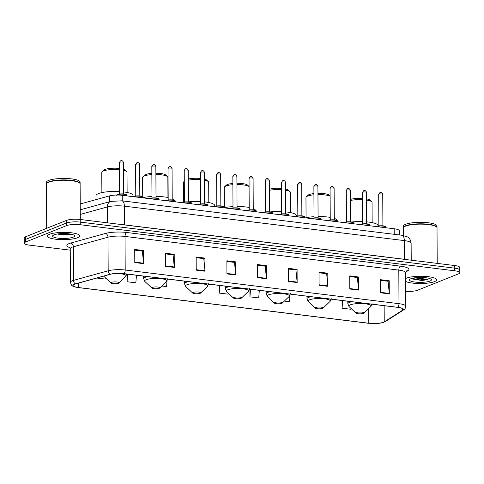<?xml version="1.0" encoding="UTF-8"?>
<svg xmlns="http://www.w3.org/2000/svg" width="484" height="484" viewBox="0 0 484 484"><rect width="100%" height="100%" fill="white"/><g stroke="black" fill="none" stroke-linecap="round" stroke-linejoin="round"><path stroke-width="0.73" d="M80.229 203.988L109.451 195.905A10.097 2.269 -0.3 0 1 122.222 195.312L394.176 228.763A10.097 2.269 -0.3 0 1 399.282 230.711L399.3 234.94M59.931 233.693A13.461 3.031 179.7 0 0 67.179 233.657M458.463 271.24A10.097 2.269 179.7 0 0 459.788 270.108L459.77 267.483A10.097 2.269 179.7 0 0 454.67 265.534L80.223 219.482A10.097 2.269 179.7 0 0 66.453 220.401L25.519 236.797A10.097 2.269 179.7 0 0 24.2 237.928L24.212 240.554A10.097 2.269 179.7 0 1 25.537 239.417A10.097 2.269 179.7 0 0 24.212 240.554L24.23 243.174A10.097 2.269 179.7 0 0 29.33 245.122L70.253 250.155M459.788 270.108A10.097 2.269 179.7 0 0 454.682 268.16L80.235 222.108A10.097 2.269 179.7 0 0 66.471 223.027L25.537 239.417L66.471 223.027A10.097 2.269 179.7 0 1 80.235 222.108L454.682 268.16A10.097 2.269 179.7 0 1 459.788 270.108L459.8 272.728A10.097 2.269 179.7 0 0 454.694 270.786L80.253 224.733A10.097 2.269 179.7 0 0 66.483 225.653L25.549 242.042A10.097 2.269 179.7 0 0 24.23 243.174M434.499 281.627A16.153 3.636 179.7 0 0 436.616 279.812A16.153 3.636 179.7 0 0 424.583 276.364A16.153 3.636 179.7 0 0 406.421 278.173A16.153 3.636 179.7 0 0 405.646 278.524A16.153 3.636 179.7 0 1 406.421 278.173A16.153 3.636 179.7 0 1 424.583 276.364A16.153 3.636 179.7 0 1 436.616 279.812A16.153 3.636 179.7 0 1 434.499 281.627A16.153 3.636 179.7 0 1 419.616 283.533A16.153 3.636 179.7 0 1 405.665 281.434A16.153 3.636 179.7 0 0 419.616 283.533A16.153 3.636 179.7 0 0 434.499 281.627M77.609 237.735A16.153 3.636 179.7 0 0 79.721 235.92A16.153 3.636 179.7 0 0 67.687 232.471A16.153 3.636 179.7 0 0 49.525 234.28A16.153 3.636 179.7 0 0 47.414 236.089A16.153 3.636 179.7 0 0 59.447 239.538A16.153 3.636 179.7 0 0 77.609 237.735A16.153 3.636 179.7 0 0 79.721 235.92A16.153 3.636 179.7 0 0 67.687 232.471A16.153 3.636 179.7 0 0 49.525 234.28A16.153 3.636 179.7 0 0 47.414 236.089A16.153 3.636 179.7 0 0 59.447 239.538A16.153 3.636 179.7 0 0 77.609 237.735M383.455 322.253A10.769 2.42 -0.3 0 1 368.766 323.233L78.571 287.544A10.769 2.42 -0.3 0 1 73.126 285.469A10.769 2.42 -0.3 0 1 75.601 283.908L110.261 274.319A10.769 2.42 -0.3 0 1 123.88 273.69L397.673 307.364A10.769 2.42 -0.3 0 1 403.118 309.439A10.769 2.42 -0.3 0 1 402.494 310.262L384.236 321.866A10.769 2.42 -0.3 0 1 383.455 322.253M383.685 322.284A11.041 2.48 179.7 0 0 384.49 321.884L402.742 310.28A11.041 2.48 179.7 0 0 397.806 307.316L124.013 273.642A11.041 2.48 179.7 0 0 110.056 274.283L75.395 283.872A11.041 2.48 179.7 0 0 77.162 287.411A11.041 2.48 179.7 0 0 78.438 287.599L368.633 323.288A11.041 2.48 179.7 0 0 380.847 323.034A11.041 2.48 179.7 0 0 383.685 322.284M70.228 234.008A13.461 3.031 -0.3 0 1 58.183 234.22M405.713 291.356A10.097 2.269 179.7 0 0 417.547 290.255L458.481 273.859A10.097 2.269 179.7 0 0 459.8 272.728M196.226 270.126L196.159 257.01L204.932 258.093L205.004 271.209L196.226 270.126M165.51 266.351L165.443 253.235L174.216 254.312L174.288 267.428L165.51 266.351M134.794 262.57L134.727 249.454L143.5 250.537L143.573 263.653L134.794 262.57M288.373 281.464L288.307 268.342L297.079 269.425L297.152 282.541L288.373 281.464M319.089 285.239L319.023 272.123L327.801 273.2L327.868 286.316L319.089 285.239M349.805 289.015L349.738 275.898L358.517 276.981L358.584 290.097L349.805 289.015M380.521 292.796L380.454 279.679L389.233 280.756L389.299 293.873L380.521 292.796M226.942 273.908L226.875 260.791L235.647 261.868L235.72 274.985L226.942 273.908M257.657 277.683L257.591 264.567L266.363 265.643L266.436 278.766L257.657 277.683M161.838 286.02L166.563 286.601L167.016 280.998M127.032 274.077L127.074 281.742L135.847 282.819L136.464 275.239M96.86 278.028L105.131 279.044L105.246 277.61M249.895 289.19L249.938 296.855L258.71 297.932L259.327 290.352M284.35 301.084L289.426 301.714L289.94 295.446M342.043 300.522L342.085 308.187L350.858 309.264L350.936 308.362M219.179 285.415L219.222 293.074L227.994 294.157L228.091 292.983M266.363 265.643L265.093 266.158M257.591 265.232L265.22 266.17L266.412 278.318A2.692 1.301 97 0 1 266.436 278.766M235.647 261.868L234.377 262.376M226.875 261.457L234.504 262.395L235.696 274.537A2.692 1.301 97 0 1 235.72 274.985M389.233 280.756L387.956 281.271M380.46 280.345L388.083 281.283L389.275 293.425A2.692 1.301 97 0 1 389.299 293.873M358.517 276.981L357.24 277.489M349.744 276.57L357.367 277.507L358.559 289.65A2.692 1.301 97 0 1 358.584 290.097M327.801 273.2L326.525 273.714M319.029 272.788L326.652 273.726L327.843 285.869A2.692 1.301 97 0 1 327.868 286.316M297.079 269.425L295.809 269.933M288.307 269.013L295.936 269.951L297.128 282.093A2.692 1.301 97 0 1 297.152 282.541M143.5 250.537L142.229 251.045M134.727 250.125L142.357 251.063L143.548 263.205A2.692 1.301 97 0 1 143.573 263.653M174.216 254.312L172.945 254.82M165.443 253.9L173.072 254.838L174.264 266.98A2.692 1.301 97 0 1 174.288 267.428M204.932 258.093L203.661 258.601M196.159 257.676L203.788 258.619L204.98 270.762A2.692 1.301 97 0 1 205.004 271.209M219.222 293.074L219.839 285.493M249.938 296.855L250.555 289.269M342.085 308.187L342.702 300.606M127.074 281.742L127.685 274.162M437.203 263.387L437.016 227.837A16.825 3.787 179.7 0 0 436.556 226.966A16.825 3.787 179.7 0 0 422.562 224.165A16.825 3.787 179.7 0 0 405.562 226.125A16.825 3.787 179.7 0 0 403.813 227.135A16.825 3.787 179.7 0 0 403.36 228.012L403.402 235.496M436.471 226.887A16.662 3.745 179.7 0 0 436.393 226.808A16.662 3.745 179.7 0 0 422.538 224.038A16.662 3.745 179.7 0 0 405.707 225.98A16.662 3.745 179.7 0 0 403.971 226.978A16.662 3.745 179.7 0 0 403.898 227.056M436.998 227.674A16.825 3.787 179.7 0 0 437.016 227.51A16.825 3.787 179.7 0 0 424.48 223.917A16.825 3.787 179.7 0 0 405.562 225.798A16.825 3.787 179.7 0 0 403.36 227.686A16.825 3.787 179.7 0 0 403.378 227.849M437.016 227.51L437.004 226.034A16.825 3.787 179.7 0 0 424.474 222.44A16.825 3.787 179.7 0 0 405.55 224.322A16.825 3.787 179.7 0 0 403.353 226.209L403.36 227.686M412.556 279.02L421.794 280.49L427.904 279.655C424.335 279.831 420.596 279.322 416.682 278.125A7.611 1.712 179.7 0 0 426.053 277.749M416.682 278.125L415.211 277.755M425.611 277.695L417.849 277.513M429.998 281.071A10.975 2.468 179.7 0 0 431.135 279.274A10.975 2.468 179.7 0 0 422.006 277.447A10.975 2.468 179.7 0 0 410.922 278.724A10.975 2.468 179.7 0 0 409.779 279.383A10.975 2.468 179.7 0 0 416.446 282.214A10.975 2.468 179.7 0 0 429.998 281.071M427.904 279.655L420.511 280.036L412.053 278.354M421.794 280.49L412.386 278.929M356.49 312.519A4.041 0.907 179.7 0 0 356.073 313.184A4.041 0.907 179.7 0 0 359.43 313.856A4.041 0.907 179.7 0 0 363.508 313.384A4.041 0.907 179.7 0 0 363.932 313.142A4.041 0.907 179.7 0 0 361.475 312.101A4.041 0.907 179.7 0 0 356.49 312.519M378.058 225.98L378.052 225.629A18.513 4.162 179.7 0 0 366.684 221.847M362.649 221.605A18.513 4.162 179.7 0 0 351.553 222.005M372.148 222.61L372.045 202.373A12.62 2.837 179.7 0 0 371.7 201.719A12.62 2.837 179.7 0 0 366.576 200.067M362.534 199.674A12.62 2.837 179.7 0 0 350.38 200.503M371.7 201.719L370.054 200.176A10.938 2.462 179.7 0 0 366.569 198.906M362.528 198.428A10.938 2.462 179.7 0 0 350.374 199.462M313.91 193.576A10.938 2.462 179.7 0 0 309.07 194.61A10.938 2.462 179.7 0 0 307.933 195.264L306.299 196.825A12.62 2.837 179.7 0 0 305.961 197.484L306.07 217.721M313.916 194.804A12.62 2.837 179.7 0 0 307.612 196.068A12.62 2.837 179.7 0 0 306.299 196.825M315.653 307.497A4.041 0.907 179.7 0 0 315.235 308.157A4.041 0.907 179.7 0 0 318.593 308.834A4.041 0.907 179.7 0 0 322.671 308.362A4.041 0.907 179.7 0 0 323.094 308.12A4.041 0.907 179.7 0 0 320.638 307.074A4.041 0.907 179.7 0 0 315.653 307.497M337.215 220.819L337.215 220.607A18.513 4.162 179.7 0 0 334.275 218.375M330.233 217.389A18.513 4.162 179.7 0 0 318.073 216.542M314.031 216.693A18.513 4.162 179.7 0 0 305.483 217.854M330.124 196.214A12.62 2.837 179.7 0 0 317.958 194.586M330.124 196.008L329.217 195.155A10.938 2.462 179.7 0 0 317.952 193.328M265.317 191.966A12.62 2.837 179.7 0 0 265.123 192.463L265.226 211.938M274.815 302.476A4.041 0.907 179.7 0 0 274.398 303.135A4.041 0.907 179.7 0 0 277.755 303.807A4.041 0.907 179.7 0 0 281.833 303.341A4.041 0.907 179.7 0 0 282.257 303.093A4.041 0.907 179.7 0 0 279.8 302.052A4.041 0.907 179.7 0 0 274.815 302.476M296.383 216.142L296.377 215.58A18.513 4.162 179.7 0 0 285.657 211.865M281.615 211.581A18.513 4.162 179.7 0 0 269.957 211.956M290.473 212.567L290.37 192.329A12.62 2.837 179.7 0 0 290.025 191.676A12.62 2.837 179.7 0 0 285.542 190.127M281.5 189.667A12.62 2.837 179.7 0 0 269.346 190.321M290.025 191.676L288.379 190.133A10.938 2.462 179.7 0 0 285.536 188.99M281.494 188.427A10.938 2.462 179.7 0 0 269.34 189.22M232.883 183.466A10.938 2.462 179.7 0 0 227.395 184.561A10.938 2.462 179.7 0 0 226.252 185.221L224.624 186.782A12.62 2.837 179.7 0 0 224.286 187.441L224.394 207.678M232.889 184.7A12.62 2.837 179.7 0 0 225.937 186.025A12.62 2.837 179.7 0 0 224.624 186.782M233.978 297.454A4.041 0.907 179.7 0 0 233.56 298.114A4.041 0.907 179.7 0 0 236.918 298.785A4.041 0.907 179.7 0 0 240.996 298.313A4.041 0.907 179.7 0 0 241.419 298.071A4.041 0.907 179.7 0 0 238.963 297.031A4.041 0.907 179.7 0 0 233.978 297.454M255.522 210.377A18.513 4.162 179.7 0 0 253.247 208.568M249.199 207.461A18.513 4.162 179.7 0 0 237.039 206.493M233.004 206.614A18.513 4.162 179.7 0 0 223.88 207.793M249.091 186.57A12.62 2.837 179.7 0 0 236.924 184.531M249.091 186.564L247.542 185.112A10.938 2.462 179.7 0 0 236.918 183.273M184.283 181.397A12.62 2.837 179.7 0 0 183.787 181.76A12.62 2.837 179.7 0 0 183.448 182.42L183.551 202.064M193.14 292.427A4.041 0.907 179.7 0 0 192.723 293.092A4.041 0.907 179.7 0 0 196.081 293.764A4.041 0.907 179.7 0 0 200.158 293.292A4.041 0.907 179.7 0 0 200.582 293.05A4.041 0.907 179.7 0 0 198.125 292.009A4.041 0.907 179.7 0 0 193.14 292.427M214.708 206.365L214.702 205.537A18.513 4.162 179.7 0 0 204.623 201.882M200.582 201.568A18.513 4.162 179.7 0 0 188.427 201.895M208.798 202.524L208.689 182.286A12.62 2.837 179.7 0 0 208.344 181.633A12.62 2.837 179.7 0 0 204.508 180.199M200.467 179.667A12.62 2.837 179.7 0 0 188.312 180.151M208.344 181.633L206.704 180.084A10.938 2.462 179.7 0 0 204.502 179.104M200.461 178.439A10.938 2.462 179.7 0 0 188.306 179.013M151.849 173.363A10.938 2.462 179.7 0 0 145.714 174.518A10.938 2.462 179.7 0 0 144.577 175.178L142.949 176.739A12.62 2.837 179.7 0 0 142.611 177.392L142.713 196.861M151.855 174.609A12.62 2.837 179.7 0 0 144.262 175.976A12.62 2.837 179.7 0 0 142.949 176.739M152.303 287.405A4.041 0.907 179.7 0 0 151.885 288.071A4.041 0.907 179.7 0 0 155.243 288.742A4.041 0.907 179.7 0 0 159.321 288.27A4.041 0.907 179.7 0 0 159.744 288.028A4.041 0.907 179.7 0 0 157.288 286.988A4.041 0.907 179.7 0 0 152.303 287.405M173.81 200.194A18.513 4.162 179.7 0 0 172.213 198.809M168.172 197.545A18.513 4.162 179.7 0 0 156.005 196.444M151.97 196.534A18.513 4.162 179.7 0 0 142.847 197.605M167.96 197.496L167.851 177.259A12.62 2.837 179.7 0 0 167.506 176.606A12.62 2.837 179.7 0 0 155.89 174.488M167.506 176.606L165.861 175.063A10.938 2.462 179.7 0 0 155.884 173.23M119.427 168.456A10.938 2.462 179.7 0 0 104.877 169.497A10.938 2.462 179.7 0 0 103.739 170.15L102.112 171.711A12.62 2.837 179.7 0 0 101.773 172.371L101.882 192.608M119.433 169.678A12.62 2.837 179.7 0 0 103.425 170.955A12.62 2.837 179.7 0 0 102.112 171.711M111.465 282.384A4.041 0.907 179.7 0 0 111.048 283.043A4.041 0.907 179.7 0 0 114.405 283.721A4.041 0.907 179.7 0 0 118.483 283.249A4.041 0.907 179.7 0 0 118.907 283.007A4.041 0.907 179.7 0 0 116.45 281.96A4.041 0.907 179.7 0 0 111.465 282.384M119.548 191.555A18.513 4.162 179.7 0 0 98.427 193.606A18.513 4.162 179.7 0 0 96.007 195.687L96.026 199.614M133.033 196.643L133.027 195.494A18.513 4.162 179.7 0 0 123.589 191.912M127.123 192.475L127.014 172.237A12.62 2.837 179.7 0 0 126.669 171.584A12.62 2.837 179.7 0 0 123.48 170.289M126.669 171.584L125.023 170.041A10.938 2.462 179.7 0 0 123.474 169.249M80.308 219.494L80.12 183.938A16.825 3.787 179.7 0 0 79.666 183.067A16.825 3.787 179.7 0 0 65.667 180.272A16.825 3.787 179.7 0 0 48.666 182.232A16.825 3.787 179.7 0 0 46.918 183.242A16.825 3.787 179.7 0 0 46.47 184.12L46.7 228.315M79.576 182.994A16.662 3.745 179.7 0 0 79.497 182.916A16.662 3.745 179.7 0 0 65.642 180.145A16.662 3.745 179.7 0 0 48.811 182.087A16.662 3.745 179.7 0 0 47.081 183.085A16.662 3.745 179.7 0 0 47.002 183.164M80.108 183.775A16.825 3.787 179.7 0 0 80.12 183.611A16.825 3.787 179.7 0 0 67.585 180.018A16.825 3.787 179.7 0 0 48.666 181.899A16.825 3.787 179.7 0 0 46.464 183.787A16.825 3.787 179.7 0 0 46.482 183.95M80.12 183.611L80.114 182.135A16.825 3.787 179.7 0 0 67.579 178.542A16.825 3.787 179.7 0 0 48.66 180.429A16.825 3.787 179.7 0 0 46.458 182.311L46.464 183.787M73.108 237.178A10.975 2.468 179.7 0 0 74.24 235.381A10.975 2.468 179.7 0 0 65.116 233.554A10.975 2.468 179.7 0 0 54.026 234.831A10.975 2.468 179.7 0 0 52.889 235.49A10.975 2.468 179.7 0 0 59.556 238.322A10.975 2.468 179.7 0 0 73.108 237.178M57.499 233.978L71.596 234.413M53.639 235.03L53.851 235.484L53.912 234.879M53.851 235.484L53.645 235M69.502 233.899L60.494 233.651M71.239 234.202L63.61 234.468L58.54 233.832M394.206 234.31L394.176 228.763M122.252 200.86L122.222 195.312M109.481 201.743L109.451 195.905M454.67 265.534L454.694 270.786M25.519 236.797L25.549 242.042M66.453 220.401L66.483 225.653M80.223 219.482L80.253 224.733M401.817 235.248A6.734 3.249 97 0 1 404.321 240.596L124.37 206.16A13.461 3.031 179.7 0 0 107.345 206.946A6.734 5.046 -105.5 0 1 110.733 201.398L121.859 200.812L401.817 235.248L407.353 236.876C407.758 237.069 410.71 238.588 411.128 243.192A13.461 3.031 179.7 0 0 404.321 240.596L404.418 259.285A13.461 3.031 -0.3 0 1 406.633 259.63M80.283 214.43L107.345 206.946L107.424 222.828M121.859 200.812A6.734 3.249 97 0 1 124.37 206.16L124.467 224.854L404.418 259.285A1.682 0.811 -83 0 0 404.418 259.357M121.986 224.618A13.461 3.031 -0.3 0 1 124.467 224.854A1.682 0.811 -83 0 0 124.467 224.927M368.766 323.233L368.687 308.58M69.986 247.669A16.825 3.787 -0.3 0 1 69.061 243.603A16.825 3.787 -0.3 0 1 70.731 243.053L105.385 233.469A16.825 3.787 -0.3 0 1 126.669 232.483L400.462 266.158A16.825 3.787 -0.3 0 1 407.988 270.683L405.677 272.153M75.395 283.872A3.364 2.523 -105.5 0 1 73.514 280.381L73.338 246.804A13.461 3.031 179.7 0 0 72.001 247.245A13.461 3.031 179.7 0 0 70.24 248.752L69.599 247.155M380.847 323.034L385.391 321.509A3.364 3.085 -122.4 0 1 384.49 321.884M124.013 273.642A3.364 1.627 -83 0 0 125.199 270.012L398.985 303.686A3.364 1.627 97 0 1 397.806 307.316M110.056 274.283A3.364 2.523 -105.5 0 1 108.174 270.798A13.461 3.031 -0.3 0 1 125.199 270.012L125.023 236.434A13.461 3.031 179.7 0 0 107.999 237.214L73.338 246.804A3.364 2.523 74.5 0 0 70.731 243.053M385.391 321.509L403.644 309.905A3.364 3.085 -122.4 0 1 402.742 310.28M400.462 266.158A3.364 1.627 97 0 0 398.81 270.108L398.985 303.686A13.461 3.031 -0.3 0 1 405.792 306.281L405.616 272.698A13.461 3.031 179.7 0 0 398.81 270.108L125.023 236.434A3.364 1.627 97 0 1 126.669 232.483M77.162 287.411C71.42 285.85 71.777 286.286 70.416 282.335A13.461 3.031 -0.3 0 1 73.514 280.381L108.174 270.798L107.999 237.214A3.364 2.523 74.5 0 0 105.385 233.469M407.988 270.683A3.364 3.085 57.6 0 0 406.233 271.101M78.571 287.544L78.547 283.092M384.236 321.866L384.151 305.7M402.494 310.262L402.482 308.629M257.657 277.241L266.412 278.318M288.373 281.016L297.128 282.093M319.089 284.792L327.843 285.869M349.805 288.573L358.559 289.65M380.521 292.348L389.275 293.425M226.942 273.46L235.696 274.537M196.226 269.685L204.98 270.762M165.51 265.904L174.264 266.98M134.794 262.128L143.548 263.205M372.069 303.662L370.798 306.566A11.132 2.505 179.7 0 0 364.035 303.692A11.132 2.505 179.7 0 0 350.289 304.853A11.132 2.505 179.7 0 0 349.139 306.674L356.073 313.184M351.874 301.732A12.118 2.723 179.7 0 0 349.424 302.427A12.118 2.723 179.7 0 0 347.839 303.789L349.139 306.674M331.231 298.64L329.961 301.538A11.132 2.505 179.7 0 0 323.197 298.67A11.132 2.505 179.7 0 0 309.451 299.832A11.132 2.505 179.7 0 0 308.302 301.653L315.235 308.157M311.031 296.71A12.118 2.723 179.7 0 0 308.58 297.406A12.118 2.723 179.7 0 0 307.001 298.767L308.302 301.653M290.394 293.613L289.123 296.517A11.132 2.505 179.7 0 0 282.36 293.649A11.132 2.505 179.7 0 0 268.614 294.804A11.132 2.505 179.7 0 0 267.464 296.632L274.398 303.135M270.193 291.689A12.118 2.723 179.7 0 0 267.743 292.384A12.118 2.723 179.7 0 0 266.164 293.74L267.464 296.632M249.556 288.591L248.286 291.495A11.132 2.505 179.7 0 0 241.522 288.621A11.132 2.505 179.7 0 0 227.776 289.783A11.132 2.505 179.7 0 0 226.627 291.61L233.56 298.114M229.356 286.667A12.118 2.723 179.7 0 0 226.905 287.363A12.118 2.723 179.7 0 0 225.32 288.718L226.627 291.61M208.719 283.57L207.448 286.474A11.132 2.505 179.7 0 0 200.685 283.6A11.132 2.505 179.7 0 0 186.939 284.761A11.132 2.505 179.7 0 0 185.789 286.589L192.723 293.092M188.518 281.64A12.118 2.723 179.7 0 0 186.068 282.335A12.118 2.723 179.7 0 0 184.483 283.697L185.789 286.589M167.881 278.548L166.605 281.452A11.132 2.505 179.7 0 0 159.847 278.578A11.132 2.505 179.7 0 0 146.101 279.74A11.132 2.505 179.7 0 0 144.946 281.561L151.885 288.071M147.68 276.618A12.118 2.723 179.7 0 0 145.23 277.314A12.118 2.723 179.7 0 0 143.645 278.675L144.946 281.561M103.824 276.104A11.132 2.505 179.7 0 0 104.108 276.539L111.048 283.043M127.044 273.527L125.767 276.424A11.132 2.505 179.7 0 0 116.995 273.436M59.296 233.984A13.461 3.031 179.7 0 0 68.976 233.832M378.966 194.144A2.021 0.454 179.7 0 0 378.7 194.374L379.801 192.765C381.229 192.19 382.209 192.723 382.741 194.35A2.021 0.454 179.7 0 0 381.235 193.921A2.021 0.454 179.7 0 0 378.966 194.144M376.243 226.554L376.673 226.337C377.671 225.744 383.026 225.556 384.332 226.07C385.736 226.524 386.274 226.881 385.942 227.129A5.046 1.137 179.7 0 0 382.233 226.052A5.046 1.137 179.7 0 0 376.558 226.597M376.794 226.324A4.713 1.059 -0.3 0 1 381.9 225.786A4.713 1.059 -0.3 0 1 385.585 226.712M362.758 192.154A2.021 0.454 179.7 0 0 362.492 192.378L363.593 190.769C365.021 190.2 366.001 190.726 366.533 192.36A2.021 0.454 179.7 0 0 365.027 191.93A2.021 0.454 179.7 0 0 362.758 192.154M360.036 224.564L360.465 224.346C361.463 223.747 366.818 223.566 368.124 224.074C369.528 224.534 370.066 224.885 369.734 225.133A5.046 1.137 179.7 0 0 366.025 224.062A5.046 1.137 179.7 0 0 360.35 224.6M360.586 224.328A4.713 1.059 -0.3 0 1 365.692 223.796A4.713 1.059 -0.3 0 1 369.377 224.721M346.55 190.158A2.021 0.454 179.7 0 0 346.29 190.387L347.391 188.778C348.813 188.203 349.793 188.736 350.325 190.363A2.021 0.454 179.7 0 0 348.825 189.934A2.021 0.454 179.7 0 0 346.55 190.158M343.834 222.567L344.257 222.35C345.261 221.757 350.61 221.569 351.916 222.083C353.326 222.537 353.858 222.894 353.526 223.142A5.046 1.137 179.7 0 0 349.817 222.065A5.046 1.137 179.7 0 0 344.142 222.61M344.384 222.338A4.713 1.059 -0.3 0 1 349.484 221.799A4.713 1.059 -0.3 0 1 353.169 222.725M330.348 188.167A2.021 0.454 179.7 0 0 330.082 188.391L331.183 186.788C332.611 186.213 333.585 186.739 334.117 188.373A2.021 0.454 179.7 0 0 332.617 187.943A2.021 0.454 179.7 0 0 330.348 188.167M327.626 220.577L328.049 220.359C329.053 219.766 334.402 219.579 335.708 220.087C337.118 220.547 337.657 220.898 337.324 221.152A5.046 1.137 179.7 0 0 333.609 220.075A5.046 1.137 179.7 0 0 327.94 220.613M328.176 220.341A4.713 1.059 -0.3 0 1 333.282 219.809A4.713 1.059 -0.3 0 1 336.967 220.734M314.14 186.177A2.021 0.454 179.7 0 0 313.874 186.401L314.975 184.791C316.403 184.216 317.383 184.749 317.915 186.376A2.021 0.454 179.7 0 0 316.409 185.947A2.021 0.454 179.7 0 0 314.14 186.177M311.418 218.58L311.847 218.369C312.846 217.77 318.2 217.582 319.507 218.096C320.91 218.55 321.449 218.907 321.116 219.155A5.046 1.137 179.7 0 0 317.407 218.078A5.046 1.137 179.7 0 0 311.732 218.623M311.968 218.351A4.713 1.059 -0.3 0 1 317.074 217.812A4.713 1.059 -0.3 0 1 320.759 218.738M297.932 184.18A2.021 0.454 179.7 0 0 297.666 184.404L298.767 182.801C300.195 182.226 301.175 182.758 301.707 184.386A2.021 0.454 179.7 0 0 300.201 183.956A2.021 0.454 179.7 0 0 297.932 184.18M295.21 216.59L295.639 216.372C296.644 215.779 301.992 215.592 303.299 216.1C304.702 216.56 305.241 216.911 304.908 217.165A5.046 1.137 179.7 0 0 301.199 216.088A5.046 1.137 179.7 0 0 295.524 216.626M295.76 216.36A4.713 1.059 -0.3 0 1 300.866 215.822A4.713 1.059 -0.3 0 1 304.551 216.747M281.724 182.19A2.021 0.454 179.7 0 0 281.464 182.414L282.565 180.804C283.987 180.236 284.967 180.762 285.499 182.395A2.021 0.454 179.7 0 0 283.999 181.96A2.021 0.454 179.7 0 0 281.724 182.19M279.008 214.6L279.431 214.382C280.436 213.783 285.784 213.595 287.091 214.109C288.5 214.563 289.033 214.92 288.7 215.168A5.046 1.137 179.7 0 0 284.991 214.091A5.046 1.137 179.7 0 0 279.316 214.636M279.558 214.364A4.713 1.059 -0.3 0 1 284.659 213.825A4.713 1.059 -0.3 0 1 288.343 214.751M265.522 180.193A2.021 0.454 179.7 0 0 265.256 180.423L266.357 178.814C267.785 178.239 268.759 178.771 269.292 180.399A2.021 0.454 179.7 0 0 267.791 179.969A2.021 0.454 179.7 0 0 265.522 180.193M262.8 212.603L263.223 212.385C264.228 211.792 269.576 211.605 270.883 212.113C272.292 212.573 272.831 212.924 272.498 213.178A5.046 1.137 179.7 0 0 268.783 212.101A5.046 1.137 179.7 0 0 263.114 212.639M263.35 212.373A4.713 1.059 -0.3 0 1 268.457 211.835A4.713 1.059 -0.3 0 1 272.141 212.76M249.314 178.203A2.021 0.454 179.7 0 0 249.048 178.427L250.149 176.817C251.577 176.249 252.557 176.775 253.09 178.408A2.021 0.454 179.7 0 0 251.583 177.973A2.021 0.454 179.7 0 0 249.314 178.203M246.592 210.613L247.022 210.395C248.02 209.796 253.374 209.608 254.681 210.123C256.084 210.582 256.623 210.933 256.29 211.181A5.046 1.137 179.7 0 0 252.581 210.11A5.046 1.137 179.7 0 0 246.907 210.649M247.142 210.377A4.713 1.059 -0.3 0 1 252.249 209.838A4.713 1.059 -0.3 0 1 255.933 210.77M233.107 176.206A2.021 0.454 179.7 0 0 232.84 176.436L233.941 174.827C235.369 174.252 236.349 174.784 236.882 176.412A2.021 0.454 179.7 0 0 235.375 175.982A2.021 0.454 179.7 0 0 233.107 176.206M230.384 208.616L230.814 208.398C231.818 207.805 237.166 207.618 238.473 208.126C239.876 208.586 240.415 208.943 240.082 209.191A5.046 1.137 179.7 0 0 236.373 208.114A5.046 1.137 179.7 0 0 230.699 208.658M230.935 208.386A4.713 1.059 -0.3 0 1 236.041 207.848A4.713 1.059 -0.3 0 1 239.725 208.773M216.899 174.216A2.021 0.454 179.7 0 0 216.638 174.44L217.739 172.83C219.161 172.262 220.141 172.788 220.674 174.422A2.021 0.454 179.7 0 0 219.173 173.986A2.021 0.454 179.7 0 0 216.899 174.216M214.182 206.626L214.606 206.408C215.61 205.809 220.958 205.621 222.265 206.136C223.675 206.595 224.207 206.946 223.874 207.194A5.046 1.137 179.7 0 0 220.166 206.123A5.046 1.137 179.7 0 0 214.491 206.662M214.733 206.39A4.713 1.059 -0.3 0 1 219.833 205.857A4.713 1.059 -0.3 0 1 223.523 206.783M200.697 172.219A2.021 0.454 179.7 0 0 200.43 172.449L201.532 170.84C202.959 170.265 203.933 170.798 204.466 172.425A2.021 0.454 179.7 0 0 202.965 171.995A2.021 0.454 179.7 0 0 200.697 172.219M197.974 204.629L198.398 204.411C199.402 203.818 204.75 203.631 206.057 204.139C207.467 204.599 208.005 204.956 207.672 205.204A5.046 1.137 179.7 0 0 203.958 204.127A5.046 1.137 179.7 0 0 198.289 204.672M198.525 204.399A4.713 1.059 -0.3 0 1 203.631 203.861A4.713 1.059 -0.3 0 1 207.315 204.786M184.489 170.229A2.021 0.454 179.7 0 0 184.222 170.453L185.324 168.843C186.751 168.275 187.732 168.801 188.264 170.435A2.021 0.454 179.7 0 0 186.757 169.999A2.021 0.454 179.7 0 0 184.489 170.229M181.766 202.639L182.196 202.421C183.194 201.822 188.548 201.64 189.855 202.149C191.259 202.608 191.797 202.959 191.464 203.207A5.046 1.137 179.7 0 0 187.756 202.137A5.046 1.137 179.7 0 0 182.081 202.675M182.317 202.403A4.713 1.059 -0.3 0 1 187.423 201.87A4.713 1.059 -0.3 0 1 191.107 202.796M168.281 168.232A2.021 0.454 179.7 0 0 168.015 168.462L169.116 166.853C170.543 166.278 171.524 166.811 172.056 168.438A2.021 0.454 179.7 0 0 170.549 168.008A2.021 0.454 179.7 0 0 168.281 168.232M165.558 200.642L165.988 200.424C166.992 199.832 172.34 199.644 173.647 200.158C175.051 200.612 175.589 200.969 175.256 201.217A5.046 1.137 179.7 0 0 171.548 200.14A5.046 1.137 179.7 0 0 165.873 200.685M166.109 200.412A4.713 1.059 -0.3 0 1 171.215 199.874A4.713 1.059 -0.3 0 1 174.899 200.799M152.073 166.242A2.021 0.454 179.7 0 0 151.813 166.466L152.914 164.856C154.335 164.288 155.316 164.814 155.848 166.448A2.021 0.454 179.7 0 0 154.348 166.018A2.021 0.454 179.7 0 0 152.073 166.242M149.356 198.652L149.78 198.434C150.784 197.835 156.132 197.653 157.439 198.162C158.849 198.621 159.381 198.972 159.048 199.22A5.046 1.137 179.7 0 0 155.34 198.15A5.046 1.137 179.7 0 0 149.665 198.688M149.907 198.416A4.713 1.059 -0.3 0 1 155.007 197.883A4.713 1.059 -0.3 0 1 158.698 198.809M135.871 164.245A2.021 0.454 179.7 0 0 135.605 164.475L136.706 162.866C138.134 162.291 139.108 162.824 139.646 164.451A2.021 0.454 179.7 0 0 138.14 164.022A2.021 0.454 179.7 0 0 135.871 164.245M133.148 196.655L133.572 196.437C134.576 195.845 139.924 195.657 141.231 196.171C142.641 196.625 143.179 196.982 142.847 197.23A5.046 1.137 179.7 0 0 139.132 196.153A5.046 1.137 179.7 0 0 133.463 196.698M133.699 196.425A4.713 1.059 -0.3 0 1 138.805 195.887A4.713 1.059 -0.3 0 1 142.49 196.813M116.541 195.288L117.37 194.447C118.368 193.854 123.722 193.667 125.029 194.175C126.433 194.635 126.971 194.985 126.639 195.24A5.046 1.137 179.7 0 0 122.875 194.157A5.046 1.137 179.7 0 0 117.201 194.725A5.046 1.137 179.7 0 0 116.656 195.046M119.663 162.255A2.021 0.454 179.7 0 0 119.397 162.479L120.498 160.876C121.926 160.301 122.906 160.827 123.438 162.461A2.021 0.454 179.7 0 0 121.932 162.031A2.021 0.454 179.7 0 0 119.663 162.255M117.491 194.429A4.713 1.059 -0.3 0 1 122.597 193.896A4.713 1.059 -0.3 0 1 126.282 194.822M411.128 243.192L411.219 260.192M80.259 209.826L110.733 201.398M403.644 309.905C404.824 309.343 405.538 308.133 405.792 306.281M70.416 282.335L70.24 248.752M405.616 272.698L406.197 271.125M347.821 301.236L347.839 303.789M363.932 313.142L370.798 306.566M306.983 296.214L307.001 298.767M323.094 308.12L329.961 301.538M266.146 291.193L266.164 293.74M282.257 303.093L289.123 296.517M225.308 286.165L225.32 288.718M241.419 298.071L248.286 291.495M184.283 181.288L183.787 181.76M184.471 281.143L184.483 283.697M200.582 293.05L207.448 286.474M143.633 276.122L143.645 278.675M159.744 288.028L166.605 281.452M103.721 276.128L104.108 276.539M118.907 283.007L125.767 276.424M378.7 194.374L378.863 225.871M385.942 227.129L385.942 227.746M382.741 194.35L382.904 225.846M362.492 192.378L362.661 223.874M369.734 225.133L369.74 225.756M366.533 192.36L366.697 223.856M346.29 190.387L346.453 221.884M353.526 223.142L353.532 223.765M350.325 190.363L350.489 221.86M330.082 188.391L330.245 219.887M337.324 221.152L337.324 221.769M334.117 188.373L334.287 219.869M313.874 186.401L314.037 217.897M321.116 219.155L321.116 219.778M317.915 186.376L318.079 217.873M297.666 184.404L297.835 215.906M304.908 217.165L304.914 217.782M301.707 184.386L301.871 215.882M281.464 182.414L281.627 213.91M288.7 215.168L288.706 215.791M285.499 182.395L285.663 213.892M265.256 180.423L265.42 211.919M272.498 213.178L272.498 213.795M269.292 180.399L269.461 211.895M249.048 178.427L249.212 209.923M256.29 211.181L256.29 211.804M253.09 178.408L253.253 209.905M232.84 176.436L233.01 207.932M240.082 209.191L240.088 209.808M236.882 176.412L237.045 207.908M216.638 174.44L216.802 205.936M223.874 207.194L223.88 207.817M220.674 174.422L220.843 205.918M200.43 172.449L200.594 203.946M207.672 205.204L207.672 205.821M204.466 172.425L204.635 203.921M184.222 170.453L184.386 201.949M191.464 203.207L191.464 203.831M188.264 170.435L188.427 201.931M168.015 168.462L168.184 199.959M175.256 201.217L175.262 201.834M172.056 168.438L172.219 199.934M151.813 166.466L151.976 197.962M159.048 199.22L159.054 199.844M155.848 166.448L156.017 197.944M135.605 164.475L135.768 195.972M142.847 197.23L142.847 197.853M139.646 164.451L139.809 195.947M119.397 162.479L119.56 193.975M126.639 195.24L126.639 195.857M123.438 162.461L123.602 193.957"/></g></svg>
